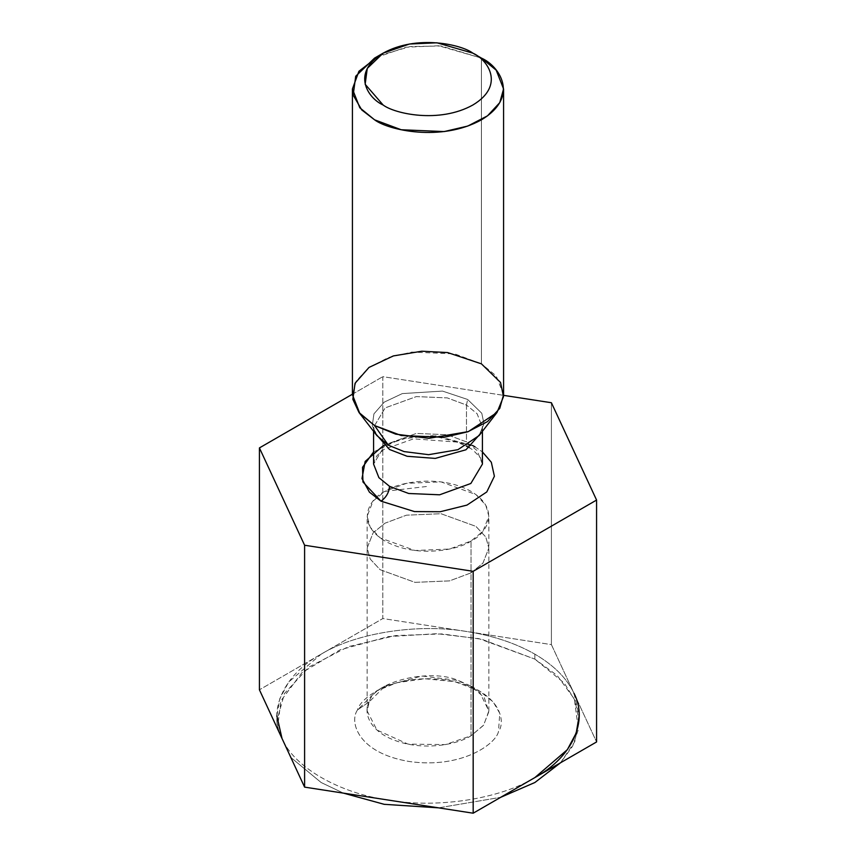<?xml version="1.0" encoding="UTF-8"?>
<svg xmlns="http://www.w3.org/2000/svg" width="856" height="856" viewBox="0 0 856 856"><rect width="100%" height="100%" fill="white"/><g stroke="black" fill="none" stroke-linecap="round" stroke-linejoin="round"><path stroke-width="0.64" stroke-dasharray="4.28 3.21" d="M276.852 720.806L277.472 728.691L280.854 700.861L301.879 672.72L340.046 649.843L388.314 636.607L436.956 633.697L478.857 638.63L534.872 659.109L557.128 675.459L574.333 698.978L578.399 729.462L572.6 746.218L560.53 762.771L574.74 741.724L579.148 720.806L574.932 700.358L564.382 683.206L534.872 659.109L534.872 654.166L534.872 659.109L481.575 639.207L442.006 633.922L395.675 635.569L348.456 646.612L308.995 667.017L284.492 693.424L276.852 720.806L276.852 715.873L279.816 698.678L288.665 682.061L321.128 654.166C356.043 632.787 418.359 623.147 467.119 631.578C493.131 635.687 515.719 643.22 534.872 654.166C553.843 665.23 566.886 678.273 573.991 693.285C566.886 678.273 553.843 665.23 534.872 654.166C515.719 643.22 493.131 635.687 467.119 631.578L551.403 644.622L596.578 741.949L551.403 644.622L551.403 402.737L551.403 644.622L382.825 618.546L382.825 376.661L503.563 395.344L382.825 376.661L382.825 618.546L259.421 689.797L382.825 618.546L467.119 631.578C418.359 623.147 356.043 632.787 321.128 654.166C284.096 674.325 267.404 710.309 282.009 738.461C293.736 767.051 339.351 793.394 388.881 800.157C437.641 808.599 499.958 798.958 534.872 777.58C499.958 798.958 437.641 808.599 388.881 800.157C339.351 793.394 293.736 767.051 282.009 738.461M352.426 394.209L382.825 376.661L352.426 394.209M373.591 451.915L400.918 438.925L432.74 435.693L475.026 446.843L482.41 451.915L475.026 446.843M379.208 55.64L410.27 46.545L441.161 45.989L481.436 58.101L481.436 363.854L454.793 353.903L411.832 352.084L388.228 357.605L368.497 367.802L356.246 381.016L352.426 394.702M503.574 394.702L496.191 375.902L481.436 363.854L481.436 58.101L438.689 45.764L406.001 47.219L374.564 58.101M479.146 435.544L483.972 423.774L481.789 413.277L467.622 399.463L442.541 391.096L402.309 393.589L384.248 402.127L373.922 413.876L372.274 425.742L376.854 435.544L372.274 425.742L373.922 413.876L384.248 402.127L402.309 393.589L442.541 391.096L467.622 399.463L481.789 413.277L483.972 423.774L479.146 435.544L482.41 427.272L481.735 432.205L482.41 427.272L477.102 413.737L466.477 405.059L477.102 413.737L482.41 427.272L482.41 431.328M374.265 432.205L373.591 427.272L385.157 407.905L416.358 396.585L447.292 397.901L466.477 405.059L466.477 441.899L447.292 434.741L416.358 433.425L385.157 444.756L373.591 464.113L385.157 444.756L416.358 433.425L447.292 434.741L466.477 441.899L466.477 405.059L447.292 397.901L416.358 396.585L385.157 407.905L373.591 427.272L374.265 432.205M482.41 464.113L477.102 450.577L466.477 441.899L477.102 450.577L482.41 464.113L480.377 457.618L473.036 450.063L469.377 447.677M466.477 405.059L467.622 399.463L466.477 405.059M472.416 445.42L436.046 435.875L409.489 437.116L383.584 445.42M573.991 693.285L579.148 715.873L579.148 720.806M290.815 757.432L321.128 782.512L343.416 793.127L321.128 782.512L290.815 757.432M438.614 807.85L500.674 797.321L438.614 807.85M384.975 491.344L428 486.336L384.975 491.344C395.825 483.073 438.593 473.293 471.025 491.344C502.29 510.069 485.341 534.754 471.025 541.024C460.175 549.295 417.407 559.075 384.975 541.024C353.71 522.299 370.659 497.614 384.975 491.344L373.088 501.049L367.149 516.189L370.22 527.21L380.085 537.846L414.989 550.504L449.571 549.038L471.025 541.024L482.912 531.33L488.851 516.189L485.78 505.158L475.915 494.533L441.011 481.864L406.429 483.33L384.975 491.344M471.025 572.878L449.571 580.882L414.989 582.358L380.085 569.689L370.22 559.054L367.149 548.033L373.088 532.892L384.975 523.198L406.429 515.184L441.011 513.718L475.915 526.376L485.78 537.012L488.851 548.033L482.912 563.173L471.025 572.878L471.025 541.024L471.025 572.878L482.912 563.173L488.851 548.033L485.78 537.012L475.915 526.376L441.011 513.718L406.429 515.184L384.975 523.198L373.088 532.892L367.149 548.033L370.22 559.054L380.085 569.689L414.989 582.358L449.571 580.882L471.025 572.878L471.025 735.775L445.43 744.592L408.045 744.121L376.897 730.008L367.149 710.94L369.225 701.845C373.794 681.547 430.343 668.033 458.42 680.509L479.809 692.504L488.851 710.94L483.715 725.064L471.025 735.775L471.025 572.878M369.225 701.845C363.126 712.021 368.797 731.944 397.58 741.36C426.095 751.044 458.805 743.918 471.025 735.775L483.458 725.396L488.84 711.721L484.239 697.512L471.025 686.095L458.42 680.509L421.89 675.983L384.975 686.095L369.225 701.845L357.541 709.913L376.426 691.027L396.938 682.703L424.704 678.744L454.707 681.622L479.574 691.027L493.302 702.048L499.776 713.316L498.46 731.709C495.763 744.046 461.523 768.998 409.125 761.487C357.23 752.863 349.195 721.373 357.541 709.913L369.225 701.845M357.541 709.913C349.195 721.373 357.23 752.863 409.125 761.487C461.523 768.998 495.763 744.046 498.46 731.709C506.805 720.249 498.77 688.748 446.875 680.135C394.477 672.613 360.237 697.576 357.541 709.913M376.854 435.544L373.591 427.272L373.591 431.328M373.591 464.113L374.468 459.875L377.122 455.499L383.777 449.486L413.544 438.839L456.473 442.028L466.253 445.976M367.149 710.94L367.149 516.189M488.851 710.94L488.851 516.189M471.025 686.095L479.574 691.027M384.975 686.095L376.426 691.027"/><path stroke-width="1.28" d="M579.148 715.873L576.184 733.068L567.335 749.685L534.872 777.58L473.175 813.2L304.597 787.124L304.597 545.24L304.597 787.124L259.421 689.797L259.421 447.913L259.421 689.797L304.597 787.124L473.175 813.2L473.175 571.316L596.578 500.065L551.403 402.737L503.563 395.344L551.403 402.737L596.578 500.065L596.578 741.949L534.872 777.58L596.578 741.949L596.578 500.065L473.175 571.316L473.175 813.2L534.872 777.58C571.904 757.41 588.596 721.437 573.991 693.285M259.421 447.913L352.426 394.209L259.421 447.913L304.597 545.24L259.421 447.913M473.175 571.316L304.597 545.24L473.175 571.316M383.584 445.42L365.17 461.416L361.981 478.59L369.418 492.157L380.974 501.145C386.131 497.539 388.977 492.596 389.523 486.326L408.708 493.495L439.642 494.8L470.843 483.48L482.41 464.113L470.843 483.48L439.642 494.8L408.708 493.495L389.523 486.326L378.898 477.659L373.591 464.113L378.898 477.659L389.523 486.326C388.977 492.596 386.131 497.539 380.974 501.145L414.486 511.588L440.209 511.738L466.98 505.094L486.775 491.954L494.394 476.236L491.323 462.251L482.41 451.915L491.323 462.251L494.394 476.236L486.775 491.954L466.98 505.094L440.209 511.738L414.486 511.588L380.974 501.145L362.955 481.992L362.516 467.301L373.591 451.915M383.114 53.168L374.564 58.101L355.7 76.248L353.186 95.123L361.735 109.932L374.564 119.808C388.046 130.069 441.161 142.224 481.436 119.808C520.255 96.546 499.219 65.891 481.436 58.101L472.887 53.168C461.566 44.544 416.947 34.336 383.114 53.168C350.5 72.707 368.176 98.461 383.114 104.999C394.434 113.623 439.053 123.82 472.887 104.999C505.5 85.461 487.824 59.706 472.887 53.168L472.887 53.168C487.824 59.706 505.5 85.461 472.887 104.999C439.053 123.82 394.434 113.623 383.114 104.999L365.159 84.263L367.267 68.416L383.114 53.168L409.521 44.02L436.977 42.8L472.887 53.168L481.436 58.101L496.191 70.149L503.574 88.949L499.754 102.645L487.503 115.849L467.772 126.057L444.168 131.578L401.207 129.748L374.564 119.808L359.809 107.76L352.426 88.949L358.91 71.273L379.208 55.64M352.426 88.949L352.426 394.702L359.809 413.502L374.564 425.55L401.207 435.501L444.168 437.32L467.772 431.799L487.503 421.601L499.754 408.387L503.574 394.702L503.574 88.949M388.378 445.206L404.075 451.583L428.621 454.686L457.906 449.689L479.146 435.544L457.906 449.689L428.621 454.686L404.075 451.583L388.378 445.206L374.564 425.55L359.017 412.517L352.843 399.292L355.058 383.285L369 367.438L393.343 355.925L421.794 351.217L447.613 352.565L481.436 363.854L500.546 382.471L503.499 396.649L496.983 412.517L468.339 431.595L428.835 438.325L395.729 434.153L374.564 425.55L388.378 445.206L376.854 435.544L388.378 445.206M481.735 432.205L465.974 449.775L435.276 458.409L407.135 456.28L389.523 449.486L374.265 432.205L389.523 449.486L407.135 456.28L435.276 458.409L465.974 449.775L481.735 432.205M475.026 446.843L472.416 445.42M481.436 58.101L472.887 53.168M282.009 738.461L276.852 715.873M277.472 728.691L290.815 757.432L277.472 728.691M343.416 793.127L384.173 804.319L438.614 807.85L384.173 804.319L343.416 793.127M500.674 797.321L534.872 782.512L560.53 762.771L534.872 782.512L500.674 797.321M479.146 435.544L496.983 412.517M376.854 435.544L359.017 412.517M482.41 431.328L482.41 464.113M373.591 431.328L373.591 464.113M466.253 445.976L469.377 447.677"/></g></svg>
